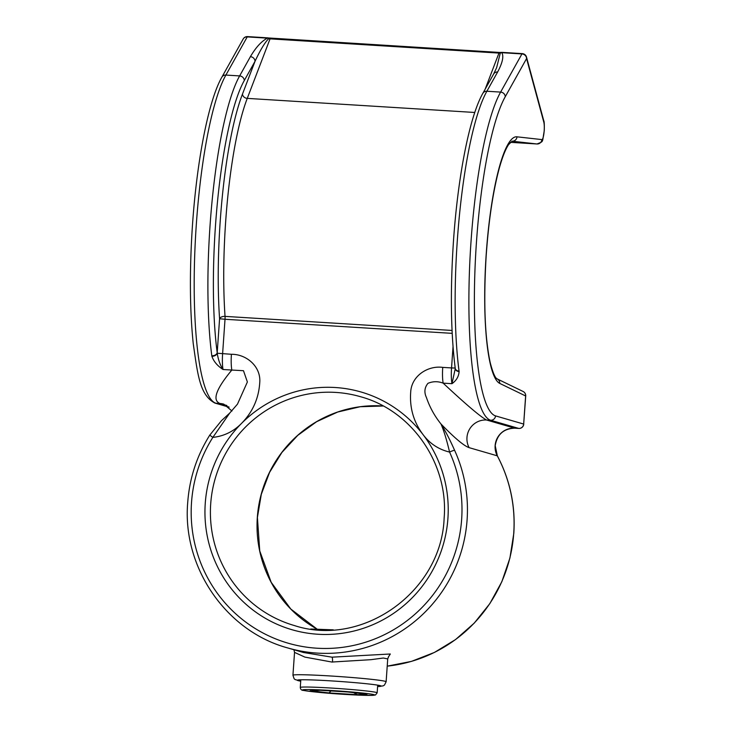 <?xml version="1.0" encoding="UTF-8"?>
<svg xmlns="http://www.w3.org/2000/svg" width="732" height="732" viewBox="0 0 732 732"><rect width="100%" height="100%" fill="white"/><g stroke="black" fill="none" stroke-linecap="round" stroke-linejoin="round"><path stroke-width="1.1" d="M388.582 656.778L387.722 658.901L383.33 658.022L370.886 659.688L331.87 662.039L304.896 657.107L294.538 652.386L293.916 649.732M303.469 652.505L331.98 657.171L390.321 653.996L388.216 657.263M387.219 666.138A142.456 139.794 -73.8 0 0 513.727 533.317A142.456 139.794 -73.8 0 0 497.284 455.826L469.121 447.655C463.914 445.861 454.535 437.956 440.966 423.965C434.561 415.986 429.721 407.193 426.454 397.577C423.993 392.325 424.505 387.576 427.964 383.321C432.941 381.244 438.001 381.189 443.153 383.147C466.119 404.586 480.595 416.874 486.588 420.012L514.742 428.174L518.768 428.43L490.614 420.26A170.007 31.97 -86.5 0 1 469.258 276.833A170.007 31.97 -86.5 0 1 500.615 92.095L521.943 53.93L501.795 52.677C503.955 56.245 502.573 62.687 497.632 71.992L486.881 91.244A170.007 31.97 93.5 0 0 457.29 240.846A170.007 31.97 93.5 0 0 459.055 371.087A4.667 3.312 172.4 0 1 455.24 368.37L455.267 368.608A4.667 3.358 -4.1 0 0 459.11 371.618C458.717 376.596 456.329 380.622 451.964 383.687L455.267 368.608A4.667 3.358 -4.1 0 1 455.258 368.489M454.609 450.326C449.96 439.786 445.413 431.002 440.966 423.965C443.757 430.297 446.63 439.658 449.576 452.074A4.667 0.595 -24.5 0 1 454.609 450.326A142.456 139.794 106.2 0 1 467.098 519.784A142.456 139.794 106.2 0 1 287.767 647.948C226.051 631.268 182.039 567.199 187.721 502.436C189.515 478.179 196.853 455.752 209.755 435.156L212.838 437.397A137.79 135.21 -73.8 0 0 191.519 502.509A137.79 135.21 -73.8 0 0 316.983 648.213A137.79 135.21 -73.8 0 0 461.654 519.253A137.79 135.21 -73.8 0 0 449.576 452.074C438.651 449.466 429.776 443.61 422.968 434.497C413.617 421.971 409.527 407.834 410.698 392.105C411.503 375.919 427.781 365.36 442.732 367.382L451.543 367.931L453.026 346.721M226.883 405.501L219.92 403.488C212.042 400.23 216.013 389.085 231.834 370.044L243.482 370.703L247.379 381.967L237.479 404.128L229.692 413.104L212.838 437.397C224.047 436.162 233.654 431.45 241.67 423.261A123.772 121.457 106.2 0 1 422.968 434.497A123.772 121.457 106.2 0 1 447.92 518.402A123.772 121.457 106.2 0 1 317.953 634.251A123.772 121.457 106.2 0 1 205.253 503.36A123.772 121.457 106.2 0 1 241.67 423.261C252.696 411.979 258.716 398.464 259.741 382.726C261.214 366.604 246.464 354.105 231.413 354.288A18.684 3.514 -86.5 0 0 231.834 370.044L223.031 369.504C217.386 365.817 213.671 361.416 211.896 356.301L211.804 355.761A4.667 3.312 -7.6 0 0 217.203 352.723L219.582 318.74A4.667 2.644 176 0 1 225.044 316.38L452.047 330.452M211.804 355.761A170.007 31.97 -86.5 0 1 210.047 225.52A170.007 31.97 -86.5 0 1 239.638 75.918L250.39 56.675C255.834 47.397 261.498 41.221 267.372 38.146A4.667 3.367 65.8 0 1 268.598 38.759C264.774 42.63 260.244 50.151 255.02 61.314L244.268 80.566A165.34 31.092 93.5 0 0 217.203 352.723L217.23 353.227L231.413 354.288M459.055 371.087L459.11 371.618M455.222 368.04L451.543 367.931A18.684 3.514 -86.5 0 0 451.964 383.687L443.153 383.147A18.684 3.514 -86.5 0 1 442.732 367.382M523.096 391.474A4.667 4.667 0 0 1 525.713 396.003L499.709 383.394A123.772 23.278 -86.5 0 1 486.249 253.565A123.772 23.278 -86.5 0 1 516.993 136.82L541.854 139.592A9.342 1.757 93.5 0 0 544.178 130.772A9.342 1.757 93.5 0 0 543.812 122.171L526.573 58.569A4.667 4.008 -15.2 0 0 526.5 57.069A4.667 4.667 0 0 0 522.282 53.628A4.667 0.878 -86.5 0 0 521.943 53.93A4.667 4.273 29.2 0 1 526.573 58.569L505.245 96.734A165.34 31.092 93.5 0 0 474.748 276.394A165.34 31.092 93.5 0 0 495.518 415.886L523.673 424.057L525.631 395.966A4.667 4.575 -64.1 0 0 523.096 391.474L497.165 378.911C497.467 378.398 494.914 380.768 490.202 362.587C484.84 337.388 483.468 302.298 486.085 257.298C488.5 221.65 492.901 191.967 499.27 168.259C502.436 156.987 505.547 149.099 508.612 144.588L512.126 141.194A119.106 22.399 93.5 0 0 511.942 141.175M526.5 57.069L543.739 120.67A4.667 4.008 -15.2 0 1 543.812 122.171M247.599 36.609A4.667 0.878 93.5 0 0 247.562 36.6A4.667 4.667 0 0 0 243.198 38.988L243.198 38.988A4.667 4.273 29.2 0 1 247.224 36.902L225.895 75.067A170.007 31.97 93.5 0 0 196.304 224.669A170.007 31.97 93.5 0 0 215.894 403.231L228.942 407.019M485.096 89.322L498.959 53.088L500.276 53.116A4.667 2.196 -97.3 0 1 501.255 52.402L499.453 52.448A4.667 0.878 -86.5 0 0 498.959 53.088L268.598 38.759A4.667 0.54 103.2 0 0 268.479 37.963L499.453 52.448M497.632 71.992A4.667 4.273 -150.8 0 0 493.606 74.078L496.616 67.728L500.276 53.116A4.667 4.191 140.2 0 1 501.795 52.677A4.667 0.878 93.5 0 1 502.134 52.375A4.667 0.878 93.5 0 0 502.134 52.375L522.282 53.628A4.667 0.878 -86.5 0 1 522.319 53.628M493.606 74.078L482.855 93.321A4.667 4.273 -150.8 0 1 486.881 91.244L500.615 92.095A4.667 4.273 29.2 0 1 505.245 96.734M452.184 333.353L225.017 319.271L222.61 353.739A18.684 3.514 93.5 0 0 223.031 369.504C220.149 365.094 218.209 359.659 217.23 353.227A4.667 3.285 -11.2 0 1 211.896 356.301M250.39 56.675A4.667 4.273 29.2 0 1 255.02 61.314L242.484 94.071A157.38 29.591 -86.5 0 0 219.582 318.74L225.017 319.271A4.667 0.878 93.5 0 0 225.044 316.38A152.714 28.713 93.5 0 1 247.26 98.381L474.784 112.472M311.484 690.724L320.314 690.285L311.484 690.724M319.719 690.249L347.819 691.987M331.514 690.496L328.997 692.939L310.158 690.715M348.121 692.005L366.961 694.229L347.929 692.005M353.611 692.673L357.399 694.695L328.997 692.939M377.602 686.543A42.035 1.738 -176 0 0 372.039 684.365A42.035 1.738 -176 0 0 331.44 680.906A42.035 1.738 -176 0 0 300.724 681.163L295.014 679.525L294.108 678.72L292.937 675.252A46.711 1.931 4 0 1 330.901 676.002A46.711 1.931 4 0 1 386.13 681.767L387.722 658.901M331.98 657.171A4.667 0.814 -86.7 0 1 332.484 662.076M257.325 517.423A119.106 116.873 106.2 0 1 383.211 406.004L360.199 406.727L337.717 412.025L316.636 421.687L297.787 435.339L281.893 452.458L269.568 472.387L261.297 494.338L257.408 517.469L259.741 550.922L271.169 582.288L290.805 609.051L317.066 629.099A119.106 116.873 106.2 0 1 257.325 517.423M360.629 396.744A119.106 116.873 -73.8 0 0 210.697 503.9A119.106 116.873 -73.8 0 0 294.273 625.521C362.578 647.966 441.469 591.593 444.123 518.329C448.872 464.143 412.098 410.652 360.629 396.744M541.854 139.592A4.667 4.584 96.4 0 1 536.986 143.975L510.405 142.328L537.004 143.975A14.009 2.635 -86.5 0 1 536.986 143.975L512.126 141.194A4.667 4.584 96.4 0 0 516.993 136.82M497.367 455.981A4.667 0.631 151.9 0 0 497.357 455.88A4.667 0.631 151.9 0 0 497.284 455.826A18.684 18.337 106.2 0 1 514.742 428.174A4.667 0.878 93.5 0 0 514.779 428.183A4.667 0.878 93.5 0 0 514.816 428.183M229.125 407.184L214.915 403.067A4.667 4.584 -73.8 0 0 215.894 403.231L219.92 403.488A18.684 18.337 106.2 0 1 223.827 404.165L231.962 411M270.52 38.265A4.667 0.878 -86.5 0 0 270.035 38.897L247.26 98.381A4.667 3.934 20.9 0 1 242.484 94.071M267.372 38.146L247.224 36.902A4.667 0.878 93.5 0 1 247.562 36.6L267.711 37.844A4.667 0.878 -86.5 0 1 267.747 37.854A4.667 0.878 -86.5 0 0 267.372 38.146M244.268 80.566A4.667 4.273 29.2 0 0 239.638 75.918L225.895 75.067A4.667 4.273 29.2 0 0 221.869 77.153C208.08 101.208 196.121 164.572 192.059 231.532C189.515 273.988 189.908 311.356 193.239 343.637C197.741 374.921 199.809 395.188 214.915 403.067M469.121 447.655A18.684 18.337 106.2 0 1 486.588 420.012L490.614 420.26A4.667 4.584 -73.8 0 0 495.518 415.886M499.709 383.394A4.667 4.575 -64.1 0 0 497.165 378.911M525.713 396.003L523.673 424.057A4.667 4.584 -73.8 0 1 518.768 428.43A4.667 0.878 93.5 0 0 518.805 428.43A4.667 0.878 93.5 0 0 518.842 428.43M331.861 690.532A36.197 1.501 -176 0 0 303.075 690.276A36.197 1.501 -176 0 0 345.248 694.412A36.197 1.501 -176 0 0 374.043 694.668A36.197 1.501 -176 0 0 331.861 690.532M300.815 679.781L300.285 687.458A38.531 1.592 4 0 1 331.596 688.08A38.531 1.592 4 0 1 377.163 692.829L377.694 685.161M366.961 694.229L357.399 694.695M292.937 675.252L294.538 652.386M482.855 93.321C469.541 116.608 457.939 176.256 453.492 240.764C450.198 290.293 450.775 332.822 455.24 368.37M537.004 143.975C544.004 141.13 541.964 143.042 544.26 130.818C544.416 124.513 544.242 121.128 543.739 120.67M387.219 666.157L411.411 661.399L434.442 652.432L455.615 639.521L474.281 623.078L489.845 603.607L501.85 581.702L509.92 558.04L513.809 533.354C515.584 505.876 510.094 480.055 497.357 455.88L495.207 445.706C497.11 434.424 503.634 428.577 514.779 428.183L518.805 428.43A4.667 4.667 0 0 0 523.755 424.093M303.588 652.541L287.767 647.948M243.198 38.988L221.869 77.153M229.692 413.104L221.43 420.717L209.755 435.156M502.134 52.375A4.667 4.667 0 0 0 501.255 52.402M268.479 37.963A4.667 4.667 0 0 0 267.711 37.844M377.602 686.57L383.101 685.884L384.465 685.061L386.13 681.767M310.771 629.017L333.298 629.84M300.285 687.458C300.495 689.434 301.593 690.422 303.588 690.432C313.516 692.005 327.414 693.341 345.266 694.421L371.399 695.4L375.479 694.988L377.163 692.829M320.012 690.276L347.965 692.005"/></g></svg>
